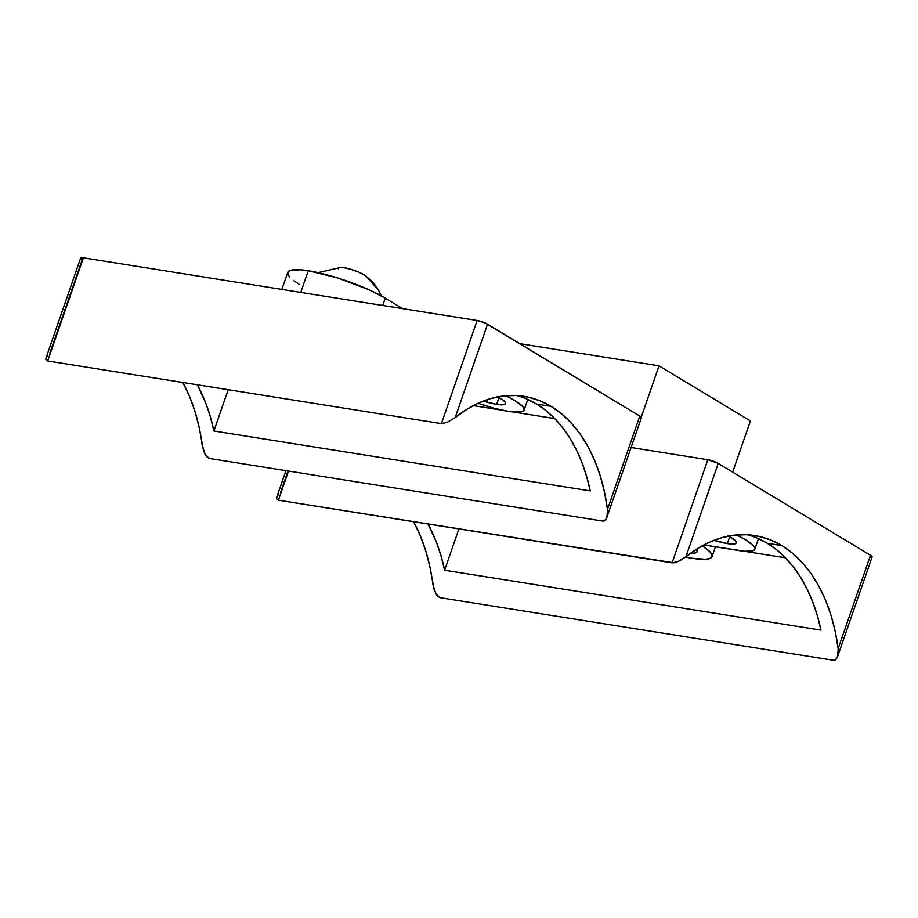 <?xml version="1.0" encoding="UTF-8"?>
<svg xmlns="http://www.w3.org/2000/svg" width="918" height="918" viewBox="0 0 918 918"><rect width="100%" height="100%" fill="white"/><g stroke="black" fill="none" stroke-linecap="round" stroke-linejoin="round"><path stroke-width="1.38" d="M750.385 420.972L659.032 365.834L519.817 343.688L659.032 365.834L750.385 420.972L732.667 472.127L750.385 420.972M641.234 417.22L659.032 365.834L641.234 417.22M757.499 538.235L767.345 543.284L776.685 549.813L785.429 557.765L793.473 567.06L800.76 577.606L807.209 589.299L812.751 602.036L817.353 615.68L820.956 630.115L444.61 570.216L441.007 555.792L436.406 542.136L428.063 524.017A165.722 109.621 -81 0 1 444.61 570.216L820.956 630.115A165.722 109.621 99 0 0 767.345 543.284L781.826 545.59A165.722 109.621 -81 0 1 838.157 648.693L838.306 652.549L837.124 657.77L835.082 660.088L833.613 660.306L439.894 597.652L435.901 593.912L432.871 584.192A165.722 109.621 99 0 0 413.593 521.711M696.659 549.102A41.046 7.975 19.1 0 1 697.29 551.489A41.046 7.975 19.1 0 1 690.29 553.451L695.534 552.9L697.129 551.821L696.659 549.102M702.224 545.82A56.675 11.005 19.1 0 1 712.07 556.606A56.675 11.005 19.1 0 1 691.965 558.247L685.562 557.077A56.675 11.005 19.1 0 0 691.965 558.247L705.609 559.257L709.775 558.511L711.909 556.962L711.932 554.656L709.855 551.707L702.224 545.82M728.571 536.066A25.406 4.934 19.1 0 1 736.351 542.848A25.406 4.934 19.1 0 1 727.343 543.582L729.73 536.697L727.343 543.582L733.402 544.041L736.259 543.054L735.467 540.759L727.871 535.71M738.875 550.548L703.808 544.959L744.865 551.27L752.898 550.789L754.642 549.595L754.768 547.828L753.253 545.556L745.634 539.83L736.477 534.942A44.948 8.732 19.1 0 1 754.814 549.239A44.948 8.732 19.1 0 1 738.875 550.548M714.02 540.289L727.343 543.582A25.406 4.934 19.1 0 1 714.02 540.289M413.525 521.573L420.226 535.573L425.734 550.811L429.957 567.083L434.237 590.113L437.014 595.598L439.894 597.652L833.613 660.306L836.252 659.135L837.721 656.152L837.124 657.77M287.988 470.968L280.598 492.312M747.378 534.758A165.722 109.621 99 0 1 767.345 543.284L781.826 545.59A165.722 109.621 -81 0 0 754.676 535.55A165.722 109.621 -81 0 0 685.895 556.813L677.828 561.644L672.114 562.849L707.835 459.711L718.232 463.418A7.814 1.515 -160.9 0 0 707.835 459.711L631.079 447.502L707.835 459.711L672.114 562.849L278.406 500.195L288.493 471.049L278.406 500.195L673.892 562.826L679.687 560.783L685.895 556.813L718.232 463.418L870.505 555.298L838.157 648.693L835.254 631.584L831.019 615.312L825.523 600.074L818.81 586.074L810.984 573.486L802.137 562.447L792.372 553.106L781.826 545.59L770.615 539.979L758.876 536.341L746.759 534.724L734.423 535.16L722.018 537.615L709.694 542.09L697.6 548.516L685.895 556.813L718.232 463.418L870.505 555.298L872.089 556.698L870.367 557.295M837.549 656.726L872.1 556.939A7.814 1.515 -160.9 0 0 870.505 555.298L838.157 648.693L837.721 656.152M277.19 499.69L278.406 500.195L276.639 498.818L277.19 499.69M276.605 497.786L278.372 494.458M743.844 551.179L785.464 557.811L743.844 551.179M444.61 570.216L458.908 528.917L444.61 570.216M526.794 399.02L536.64 404.069L545.981 410.598L554.713 418.551L562.768 427.845L570.055 438.391L576.493 450.084L582.046 462.821L586.648 476.465L590.251 490.901L213.905 431.001L210.302 416.565L205.701 402.922L197.359 384.791A165.722 109.621 -81 0 1 213.905 431.001L590.251 490.901A165.722 109.621 99 0 0 536.64 404.069L551.121 406.376A165.722 109.621 -81 0 1 607.452 509.479L607.601 513.334L606.408 518.555L604.365 520.873L602.908 521.091L209.189 458.426L205.196 454.697L202.167 444.978A165.722 109.621 99 0 0 182.889 382.496M508.17 411.321A44.948 8.732 19.1 0 1 478.037 403.3L493.414 408.074L508.17 411.321L514.16 412.056L522.193 411.574L523.937 410.38L524.063 408.613L522.549 406.341L514.929 400.615L505.772 395.727A44.948 8.732 19.1 0 1 524.109 410.025A44.948 8.732 19.1 0 1 508.17 411.321M497.866 396.851A25.406 4.934 19.1 0 1 505.646 403.633A25.406 4.934 19.1 0 1 496.638 404.368L499.025 397.483L496.638 404.368L502.697 404.827L504.567 404.505L505.611 402.83L503.018 400.019L497.166 396.484M473.321 405.63L502.513 410.277L473.321 405.63M513.139 411.964L554.759 418.585L513.139 411.964M483.316 401.074L496.638 404.368A25.406 4.934 19.1 0 1 483.316 401.074M182.808 382.358L189.521 396.358L195.018 411.585L199.252 427.868L203.532 450.887L206.309 456.384L209.189 458.426L602.908 521.091L605.547 519.921L607.016 516.937L606.408 518.555M81.45 259.174L82.241 259.702L49.893 353.097M80.669 258.004L83.412 257.832L477.13 320.497L441.409 423.634L47.69 360.981L83.412 257.832L477.13 320.497L485.324 323.067L639.8 416.084L607.452 509.479L604.549 492.369L600.315 476.086L594.818 460.859L588.105 446.859L580.279 434.26L571.432 423.232L561.667 413.892L551.121 406.376L539.899 400.753L528.171 397.127L516.054 395.509L503.718 395.933L491.314 398.401L478.989 402.876L466.895 409.302L455.19 417.598L487.527 324.203L639.8 416.084L641.384 417.472L639.662 418.069M606.844 517.511L641.395 417.724A7.814 1.515 -160.9 0 0 639.8 416.084L607.452 509.479L607.016 516.937M477.13 320.497L441.409 423.634L447.123 422.418L455.19 417.598L487.527 324.203A7.814 1.515 -160.9 0 0 477.13 320.497M47.667 355.232L45.9 358.571L46.474 360.476L47.69 360.981L83.412 257.832A7.814 1.515 -160.9 0 0 80.635 258.061L46.084 357.848M45.9 358.571L46.233 357.469L45.934 359.604L47.69 360.981L441.409 423.634L447.123 422.418L455.19 417.598A165.722 109.621 -81 0 1 523.971 396.324A165.722 109.621 -81 0 1 551.121 406.376L536.64 404.069A165.722 109.621 99 0 0 516.673 395.543M213.905 431.001L228.203 389.702L213.905 431.001M382.726 305.464L385.25 298.155A57.845 11.234 -160.9 0 0 308.264 270.741L300.748 292.429L308.264 270.741L337.824 277.993L368.921 289.755L385.25 298.155L402.612 308.632L385.25 298.155L382.726 305.464M299.566 284.523L293.726 280.633M289.755 277.156L287.816 274.23L287.965 271.946L290.214 270.42L300.565 269.8L308.264 270.741A57.845 11.234 -160.9 0 0 287.747 272.416L281.86 289.411M366.695 276.639L367.407 277.477A45.016 43.123 150.6 0 1 378.526 290.191A45.016 43.123 150.6 0 1 381.165 295.814A45.016 43.123 -29.4 0 0 378.526 290.191L381.222 295.837M365.777 275.893L359.145 272.336L350.71 269.272L343.022 267.517L338.65 267.654M338.237 268.125L338.386 268.802M378.526 290.191L365.743 275.87A15.491 3.006 -160.9 0 0 341.106 267.333L318.064 272.635M715.455 546.818L712.07 556.606M285.946 470.647L276.788 497.063M758.486 538.659L754.814 549.239M524.109 410.025L527.781 399.445"/></g></svg>
